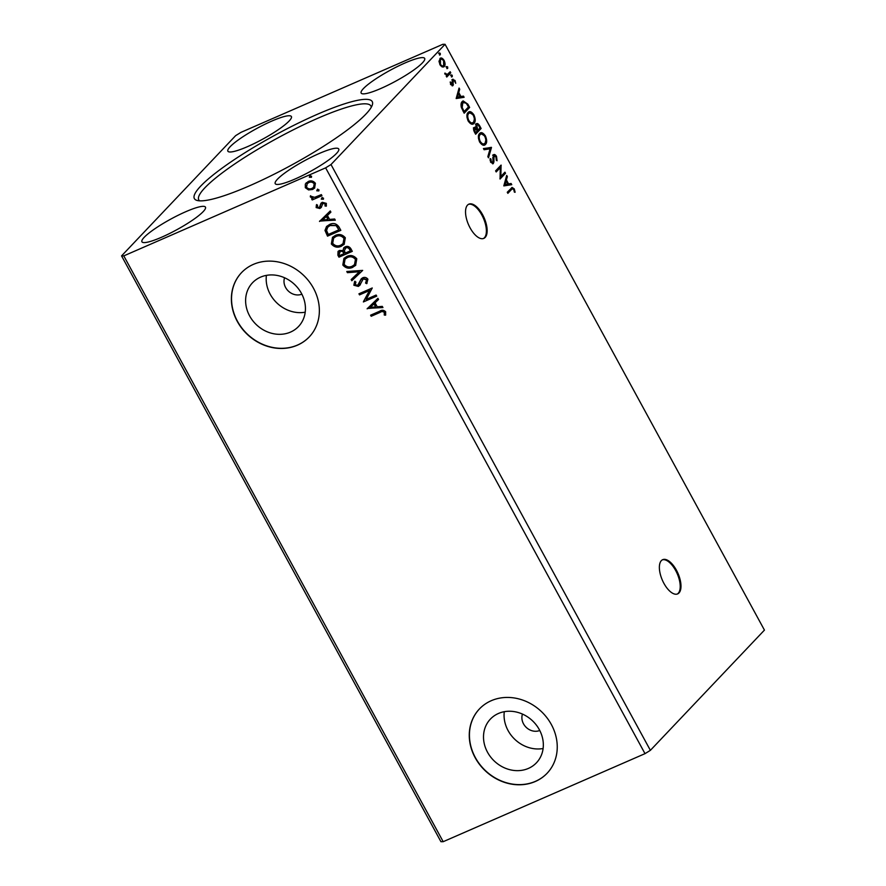 <?xml version="1.0" encoding="UTF-8"?>
<svg xmlns="http://www.w3.org/2000/svg" width="886" height="886" viewBox="0 0 886 886"><rect width="100%" height="100%" fill="white"/><g stroke="black" fill="none" stroke-linecap="round" stroke-linejoin="round"><path stroke-width="1.33" d="M676.428 570.196A18.672 8.517 66.4 0 0 662.706 559.675A18.672 8.517 66.4 0 0 663.924 583.376A18.672 8.517 66.4 0 0 677.635 593.908A18.672 8.517 66.4 0 0 676.428 570.196M677.247 594.052A18.672 8.517 66.4 0 0 675.664 570.529A18.672 8.517 66.4 0 0 662.34 559.863M482.593 214.678A18.672 8.517 66.4 0 0 468.871 204.157A18.672 8.517 66.4 0 0 470.089 227.857A18.672 8.517 66.4 0 0 483.8 238.389A18.672 8.517 66.4 0 0 482.593 214.678M483.413 238.533A18.672 8.517 66.4 0 0 481.829 215.01A18.672 8.517 66.4 0 0 468.506 204.345M284.572 277.772A12.836 11.219 -136.5 0 0 288.371 291.084A12.836 11.219 -136.5 0 0 301.871 294.174M522.463 714.094A12.836 11.219 -136.5 0 0 526.262 727.406A12.836 11.219 -136.5 0 0 539.762 730.496M498.441 713.474A31.741 27.743 -136.5 0 0 490.39 719.1A31.741 27.743 -136.5 0 0 490.567 756.91A31.741 27.743 -136.5 0 0 528.399 768.417A31.741 27.743 -136.5 0 0 536.451 762.791A31.741 27.743 -136.5 0 0 536.274 724.981A31.741 27.743 -136.5 0 0 498.441 713.474M504.289 711.702A31.741 27.743 -136.5 0 0 543.107 748.515M260.55 277.152A31.741 27.743 -136.5 0 0 252.499 282.778A31.741 27.743 -136.5 0 0 252.676 320.588A31.741 27.743 -136.5 0 0 290.508 332.095A31.741 27.743 -136.5 0 0 298.56 326.469A31.741 27.743 -136.5 0 0 298.383 288.67A31.741 27.743 -136.5 0 0 260.55 277.152M266.409 275.38A31.741 27.743 -136.5 0 0 305.216 312.193M253.352 264.393A46.681 40.789 -136.5 0 0 241.501 272.666A46.681 40.789 -136.5 0 0 241.767 328.263A46.681 40.789 -136.5 0 0 297.397 345.186A46.681 40.789 -136.5 0 0 309.247 336.924A46.681 40.789 -136.5 0 0 308.97 281.316A46.681 40.789 -136.5 0 0 253.352 264.393M241.579 272.578A46.681 40.789 -136.5 0 0 241.967 328.152A46.681 40.789 -136.5 0 0 297.552 345.031A46.681 40.789 -136.5 0 0 309.325 336.835M491.232 700.715A46.681 40.789 -136.5 0 0 479.392 708.977A46.681 40.789 -136.5 0 0 479.658 764.585A46.681 40.789 -136.5 0 0 535.288 781.507A46.681 40.789 -136.5 0 0 547.127 773.234A46.681 40.789 -136.5 0 0 546.861 717.638A46.681 40.789 -136.5 0 0 491.232 700.715M479.47 708.9A46.681 40.789 -136.5 0 0 479.858 764.463A46.681 40.789 -136.5 0 0 535.443 781.341A46.681 40.789 -136.5 0 0 547.216 773.157M294.872 179.094A36.182 6.102 151.4 0 1 275.214 183.646A36.182 6.102 151.4 0 1 319.082 153.566A36.182 6.102 151.4 0 1 338.74 149.014A36.182 6.102 151.4 0 1 294.872 179.094M185.805 211.699A36.182 6.102 -28.6 0 0 141.937 241.789A36.182 6.102 -28.6 0 0 161.584 237.238A36.182 6.102 -28.6 0 0 205.463 207.147A36.182 6.102 -28.6 0 0 185.805 211.699M247.526 146.633A36.182 6.102 151.4 0 1 227.868 151.185A36.182 6.102 151.4 0 1 271.747 121.105A36.182 6.102 151.4 0 1 291.405 116.553A36.182 6.102 151.4 0 1 247.526 146.633M405.024 62.972A36.182 6.102 -28.6 0 0 361.145 93.052A36.182 6.102 -28.6 0 0 380.803 88.5A36.182 6.102 -28.6 0 0 424.682 58.421A36.182 6.102 -28.6 0 0 405.024 62.972M249.398 185.85A101.303 17.089 151.4 0 1 197.08 200.446A101.303 17.089 151.4 0 1 224.236 166.59A101.303 17.089 151.4 0 1 317.21 114.36A101.303 17.089 151.4 0 1 372.341 104.891A101.303 17.089 151.4 0 1 249.398 185.85M371.278 107.25A98.036 16.546 -28.6 0 0 370.924 105.999A98.036 16.546 -28.6 0 0 317.664 118.336A98.036 16.546 -28.6 0 0 198.774 199.859A98.036 16.546 -28.6 0 0 199.638 200.834M121.559 255.899L235.621 135.658L240.992 132.346L442.812 44.311L445.06 44.3L330.999 164.541L325.627 167.853L123.796 255.888L121.559 255.899L440.94 841.7L443.188 841.689L123.796 255.888M503.813 185.905L506.703 175.428L507.357 176.613L506.393 179.913L508.553 183.889L511.1 183.491L511.754 184.676L503.813 185.905M493.114 161.152L492.616 163.832L493.38 163.5L490.722 162.315L490.168 158.616L490.966 159.103L491.298 161.739L492.76 162.437L493.413 154.906C494.244 154.064 495.274 154.541 496.514 156.335L497.057 160.765L496.293 160.178L495.994 156.999L493.989 156.002L493.912 162.06L493.004 163.766M493.779 156.102L492.893 157.254L493.657 156.922M490.534 162.072L491.796 162.924L492.76 162.437M485.849 140.01L484.753 144.717L485.517 144.385C484 146.112 482.062 145.337 479.691 142.07C477.986 137.972 477.942 135.126 479.559 133.542C481.087 131.826 483.025 132.623 485.395 135.923C487.056 139.977 487.101 142.801 485.517 144.385L484.642 145.016M479.559 133.542L480.445 132.9M474.375 118.99L473.29 123.686L474.054 123.353C472.537 125.081 470.588 124.306 468.218 121.039C466.523 116.941 466.479 114.106 468.096 112.511C469.613 110.794 471.562 111.592 473.921 114.903C475.594 118.945 475.638 121.77 474.054 123.353L473.168 123.985M468.096 112.511L468.982 111.869M456.168 98.534L459.07 88.046L459.712 89.231L458.749 92.532L460.919 96.508L463.467 96.109L464.109 97.294L456.168 98.534M451.971 76.794L451.273 74.867L452.214 75.288L452.259 76.672L451.306 76.251M451.273 74.867L452.214 75.288L451.461 75.62L451.495 77.004M447.43 68.455L446.721 66.528L447.674 66.948L447.707 68.333L446.765 67.912M446.721 66.528L447.674 66.948L446.909 67.281L446.954 68.665M440.021 54.866L439.312 52.927L440.264 53.348L440.298 54.744L439.345 54.312M439.312 52.927L440.264 53.348L439.5 53.681L439.534 55.076M445.06 44.3L764.441 630.101L650.379 750.342L330.999 164.541M439.888 58.609C441.006 57.38 442.413 57.989 444.119 60.425C445.337 63.36 445.381 65.409 444.229 66.583L442.236 67.015L439.977 64.778L439.035 61.156L440.497 58.166M444.285 63.792L443.62 67.026M450.764 72.829L446.765 77.038L446.179 75.952L446.765 75.332L444.761 73.161L447.364 74.424L450.177 71.733L450.764 72.829L446.61 76.739M452.646 79.408L455.05 80.482L455.725 83.295L454.629 81.124L453.255 80.471L452.99 85.61L450.808 84.646L450.232 81.955L452.369 84.547L452.225 80.416L452.99 79.153M450.498 84.391L452.369 84.547M452.879 80.637L452.259 81.468L453.023 81.135M467.852 104.16L469.646 107.45L464.175 113.209L461.373 107.505C460.731 104.559 461.019 102.577 462.237 101.558L463.134 100.893L467.852 104.16L467.121 104.482M474.132 127.562L476.015 127.65L476.192 123.951C477.111 123.01 478.23 123.575 479.57 125.646L481.109 128.481L475.638 134.24L474.553 132.247C473.412 130.043 473.279 128.481 474.132 127.562L474.519 127.274M491.486 147.508L488.485 157.808L487.843 156.623L490.113 148.815L484.099 149.745L483.446 148.56L491.486 147.508L490.722 147.84L488.053 157.01M504.931 172.161L505.518 173.257L500.058 179.016L500.28 167.653L496.193 171.95L495.606 170.865L501.077 165.095L500.856 176.458L504.931 172.161M511.499 189.504L507.866 193.336L507.268 192.251L512.097 187.433L514.29 188.928L515.109 192.262L514.389 192.151L513.736 189.526L512.429 188.729L507.7 193.037M318.916 190.745L316.745 190.8L317.354 189.416L318.96 189.837L318.783 190.933M323.468 199.084L321.286 199.14L321.906 197.755L323.512 198.176L323.324 199.272M319.503 221.467L330.256 210.934L330.899 212.119L327.421 215.442L329.592 219.407L334.653 218.997L335.296 220.182L319.724 220.968M341.343 246.264C337.588 248.002 334.255 247.238 331.353 243.982L332.483 237.348L335.351 235.421C339.116 233.682 342.439 234.48 345.318 237.78L344.167 244.337L341.653 245.943C337.898 247.67 334.565 246.917 331.663 243.65L331.353 243.982M367.136 308.837L377.901 298.316L378.543 299.501L375.066 302.813L377.226 306.789L382.298 306.379L382.94 307.564L367.369 308.35M360.07 284.982L358.343 286.422L353.857 285.248L354.621 281.538L355.906 282.036L355.231 284.672L357.7 285.358L361.255 278.813L362.673 277.805C364.678 276.953 366.427 277.418 367.911 279.212L366.726 283.664L365.575 283.077L366.582 279.887L363.249 278.902L359.627 285.536M367.025 283.321L365.885 282.745L366.893 279.566L363.559 278.569L362.13 279.821M357.7 285.358L359.373 283.62L359.65 282.025M352.805 267.295C349.051 269.034 345.717 268.27 342.816 265.003L343.945 258.38L346.814 256.442C350.579 254.714 353.902 255.5 356.781 258.812L355.629 265.368L353.126 266.963C349.361 268.702 346.038 267.937 343.126 264.681L342.816 265.003M311.507 177.156L309.325 177.211L309.945 175.816L311.551 176.236L311.363 177.333M650.379 750.342L645.008 753.654L443.188 841.689M645.008 753.654L325.627 167.853M352.296 251.358L338.973 257.173L337.876 255.179L338.042 251.414L339.404 250.472L342.971 250.572L343.79 247.792L345.152 246.851C347.367 245.898 349.228 246.463 350.756 248.534L352.296 251.358M362.673 270.396L351.82 280.74L351.177 279.555L359.406 271.714L347.423 272.678L346.78 271.493L362.673 270.396L351.82 280.74M380.061 312.404L371.19 316.269L370.603 315.183L379.596 311.263C381.777 309.768 383.804 309.956 385.676 311.806L385.598 315.15L384.269 315.051L384.314 312.415C382.929 311.363 381.512 311.363 380.061 312.404L371.19 316.269M376.118 295.049L376.716 296.134L363.382 301.949L369.473 290.542L359.528 294.883L358.941 293.798L372.264 287.983L366.206 299.379L376.118 295.049M339.039 227.049L340.833 230.338L327.51 236.152L324.985 230.426L326.524 226.517L329.592 224.468C333.357 222.63 336.503 223.482 339.039 227.049M319.193 207.457L320.256 206.482L319.514 207.125L320.965 203.315L322.282 202.296L326.347 203.37L326.247 206.183L324.996 205.951L325.217 204.013L322.925 203.37L321.153 207.523L319.835 208.52L316.158 207.568L316.391 204.865L317.576 205.142L317.31 206.981L319.193 207.457L319.935 206.815L321.23 203.005M326.425 205.829L325.317 205.618L325.527 203.68L323.235 203.038L322.127 204.024M321.95 195.706L312.215 199.959L311.628 198.874L313.057 198.242L310.421 197.046L310.299 196.083L314.652 197.334L321.363 194.621L321.95 195.706M308.538 189.936L305.327 187.699L305.327 184.078L308.217 181.508C310.964 180.268 313.356 180.877 315.405 183.302L314.585 188.098L312.57 189.482L308.538 189.936L305.327 187.699M311.252 177.3L309.325 177.211M309.646 176.879L310.255 175.483M352.218 251.203L338.973 257.173M339.283 256.851L338.197 254.847L338.208 251.247M343.956 247.626L342.971 250.572M346.061 247.604L344.3 250.683L345.385 253.031L350.335 250.871L349.97 249.298C349.051 247.559 347.755 246.995 346.061 247.604L345.031 248.379M340.335 251.225L339.128 254.36L339.748 255.489L344.012 253.629L344.023 252.743C343.148 251.115 341.918 250.605 340.335 251.225L339.36 251.945M344.023 252.743L343.713 253.075C342.838 251.436 341.608 250.937 340.025 251.558L339.504 251.779M344.012 253.629L343.713 253.075M349.97 249.298L349.66 249.63C348.741 247.892 347.445 247.327 345.75 247.936L345.186 248.202M350.335 250.871L349.66 249.63M343.126 264.681L344.1 258.225M355.784 265.202L353.126 266.963M354.655 264.493L355.751 259.111C353.436 256.431 350.756 255.799 347.722 257.206L345.241 258.956M347.401 257.538L345.075 259.122L344.156 264.36C346.504 266.996 349.195 267.605 352.207 266.21L354.5 264.659L355.441 259.443C353.115 256.763 350.446 256.12 347.401 257.538L347.722 257.206M352.13 280.408L351.498 279.245M347.423 272.678L359.406 271.714M347.733 272.356L347.246 271.459M360.38 284.65L358.343 286.422M358.653 286.089L353.857 285.248M354.167 284.927L354.932 281.205M358.01 285.026L359.373 283.62L358.01 285.026M359.971 281.704L361.41 278.647M371.5 315.948L371.001 315.017M385.72 314.807L384.269 315.051M384.579 314.718L384.513 313.212M384.635 312.082C383.239 311.041 381.822 311.03 380.371 312.071M378.532 299.479L375.066 302.813M382.785 307.265L367.457 308.516M375.609 306.921L374.257 303.544L370.304 307.353L375.609 306.921L373.947 303.876L370.304 307.353M376.628 295.979L363.382 301.949M363.57 301.395L369.473 290.542M369.783 290.22L359.528 294.883M359.838 294.551L359.328 293.62M331.663 243.65L332.638 237.193M344.322 244.171L341.653 245.943M343.192 243.462L344.277 238.079C341.963 235.399 339.294 234.768 336.248 236.174L333.778 237.935M335.938 236.507L333.612 238.101L332.693 243.329C335.041 245.965 337.721 246.585 340.745 245.178L343.037 243.628L343.967 238.412C341.653 235.731 338.984 235.1 335.938 236.507L336.248 236.174M340.745 230.172L327.51 236.152M327.82 235.82L324.985 230.426M325.295 230.105L326.679 226.351M330.5 225.221L327.709 227.226L326.557 230.46L328.285 234.458L338.873 229.839L336.625 225.587L330.5 225.221L327.875 227.049M336.625 225.587L330.179 225.553M338.873 229.839L336.315 225.908M330.888 212.097L327.421 215.442M335.141 219.894L319.813 221.135M327.964 219.54L326.624 216.173L322.67 219.972L327.964 219.54L326.314 216.494L322.67 219.972M321.463 207.191L320.156 208.199L316.158 207.568M316.468 207.235L316.712 204.533M323.235 203.038L322.449 203.702L323.235 203.038M323.202 199.228L321.286 199.14M321.596 198.807L322.216 197.423M321.873 195.551L312.215 199.959M312.525 199.627L312.016 198.697M310.421 197.046L313.057 198.242M310.731 196.725L310.621 195.751M318.661 190.9L316.745 190.8M317.055 190.468L317.675 189.083M305.637 187.367L305.327 184.078M305.648 183.745L306.334 182.726M314.729 187.932L312.57 189.482M312.88 189.15L308.849 189.604M313.744 187.123L314.519 183.502C312.957 181.73 311.163 181.309 309.125 182.261L307.376 183.524M308.815 182.594L307.209 183.679L306.523 187.179C308.118 188.939 309.934 189.338 311.983 188.386L313.589 187.289L314.209 183.834C312.647 182.051 310.853 181.641 308.815 182.594L309.125 182.261M438.548 53.26L439.5 53.681M440.12 58.387L442.712 59.761M443.476 60.691L444.119 60.425M439.722 60.015L440.951 59.34L439.722 60.015L439.068 61.854M440.586 65.73L442.38 66.184L443.642 65.486L443.62 60.946C442.347 59.163 441.294 58.742 440.475 59.683L440.464 64.268C441.76 66.029 442.823 66.428 443.642 65.486M439.844 64.534L440.464 64.268M445.957 66.86L446.909 67.281M444.838 73.505L445.47 73.228M445.038 74.059L445.658 73.793M444.905 74.125L447.364 74.424M449.579 72.364L449.999 73.161M450.509 75.199L451.461 75.62M450.254 82.52L450.919 82.221M450.653 84.325L451.262 84.059M451.882 79.74L454.285 80.814M454.396 80.77L455.05 80.482M452.524 83.029L453.244 82.719M452.48 83.051L452.646 84.945L453.41 84.613M452.646 84.945L452.225 85.942M458.738 89.176L459.712 89.231M458.948 89.564L457.996 92.864L458.749 92.532M457.996 92.864L458.394 93.617M460.055 96.652L460.919 96.508M460.155 96.84L463.467 96.109M462.702 96.441L463.245 97.427M458.45 93.595L456.678 97.382L460.1 96.629L458.45 93.595L457.442 97.05L460.1 96.629M456.678 97.382L457.442 97.05M468.45 106.996L468.882 107.782L469.646 107.45M468.882 107.782L464.009 112.91M462.791 101.082L466.712 103.828M462.06 102.975L463.555 102.111L462.06 102.975L461.13 106.497M464.142 111.536L468.495 106.951L466.125 103.02L462.824 102.643L462.204 107.527L464.142 111.536L463.433 111.846M461.484 107.837L462.204 107.527M468.605 112.079L472.792 114.593M473.202 115.213L473.921 114.903M467.919 113.929L469.403 113.076L467.919 113.929L467.011 117.484M467.996 120.74C469.912 123.376 471.474 123.996 472.692 122.6M468.683 113.596C467.409 114.859 467.431 117.129 468.76 120.407C470.665 123.043 472.238 123.663 473.456 122.268C474.73 121.017 474.708 118.768 473.39 115.523C471.474 112.843 469.912 112.201 468.683 113.596M468.052 120.717L468.76 120.407M471.95 123.132L473.456 122.268M479.913 128.016L480.345 128.813L481.109 128.481M480.345 128.813L475.472 133.941M473.368 127.894L476.015 127.65M475.439 124.284C476.347 123.342 477.465 123.907 478.805 125.978L479.57 125.646M475.848 127.728L476.856 129.91M476.602 125.114L475.671 126.233M474.564 128.703L473.633 129.921M474.996 131.438L475.605 132.568L477.366 130.718L474.73 128.636L474.996 131.438L474.287 131.748M474.896 132.878L475.605 132.568M477.62 129.577L477.919 130.12L479.957 127.983L479.282 126.742C478.34 124.992 477.51 124.428 476.79 125.037L477.62 129.577L476.901 129.888M477.211 130.43L477.919 130.12M475.981 128.105L476.746 127.772M480.068 133.099L484.254 135.624M484.675 136.245L485.395 135.923M479.392 134.96L480.865 134.107L479.392 134.96L478.473 138.515M479.459 141.76C481.375 144.396 482.936 145.027 484.155 143.632M480.146 134.628C478.872 135.89 478.894 138.161 480.223 141.428C482.139 144.064 483.701 144.695 484.919 143.299C486.192 142.037 486.17 139.789 484.852 136.555C482.936 133.875 481.375 133.221 480.146 134.628M479.514 141.738L480.223 141.428M483.424 144.163L484.919 143.299M483.557 148.759L491.387 147.331M492.649 155.238C493.48 154.397 494.51 154.873 495.75 156.667L496.514 156.335M496.437 158.727L496.426 160.277M492.893 157.254L492.893 158.804M493.148 162.393L493.912 162.06M490.102 159.38L490.966 159.103M490.202 159.436L490.146 160.532M490.589 162.049L491.298 161.739M504.333 172.792L504.765 173.59L505.518 173.257M504.765 173.59L499.937 178.673M496.038 171.651L500.28 167.653M500.579 165.616L501.21 165.339M500.446 165.76L500.103 176.79L500.856 176.458M506.382 176.558L507.357 176.613M506.593 176.945L505.629 180.246L506.393 179.913M505.629 180.246L506.039 180.988M507.7 184.033L508.553 183.889M507.8 184.222L511.1 183.491M510.347 183.823L510.879 184.809M506.083 180.965L504.322 184.764L507.744 184.011L506.083 180.965L505.075 184.432L507.744 184.011M504.322 184.764L505.075 184.432M511.687 187.688L513.437 189.106M513.559 189.25L514.29 188.928M512.429 188.729L510.735 189.837M463.035 111.138L463.755 110.816M493.015 159.967L493.757 159.646"/></g></svg>
